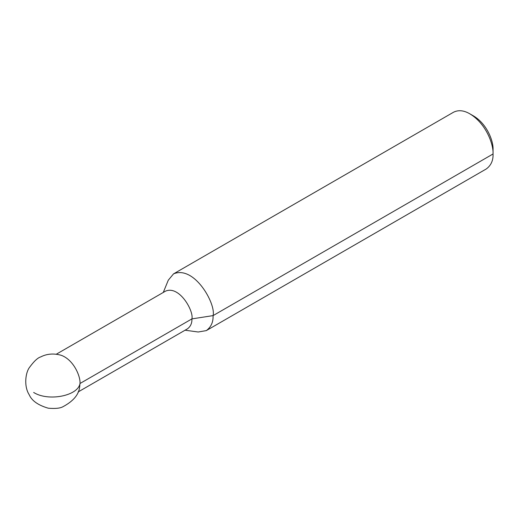 <?xml version="1.0" encoding="UTF-8"?>
<svg xmlns="http://www.w3.org/2000/svg" width="519" height="519" viewBox="0 0 519 519"><rect width="100%" height="100%" fill="white"/><g stroke="black" fill="none" stroke-linecap="round" stroke-linejoin="round"><path stroke-width="0.78" d="M78.09 391.975L187.398 328.864C190.59 326.509 192.095 323.181 191.913 318.887C193.95 311.238 179.529 285.242 165.6 291.107L56.292 354.218M185.069 330.207L198.18 331.998L206.296 330.609C211.084 327.067 213.348 322.065 213.075 315.61L191.913 318.887L79.997 383.502C80.666 376.749 73.828 359.784 61.164 355.275C53.723 353.199 46.898 353.75 40.696 356.923C37.692 357.786 33.917 361.341 29.362 367.595C25.489 372.869 23.777 386.259 29.168 394.68C31.782 400.746 38.153 405.255 48.273 408.2C55.286 408.803 60.21 408.297 63.039 406.675C73.211 401.213 78.739 394.725 79.615 387.226L79.997 383.502C78.051 395.958 48.196 401.725 33.664 392.455M206.296 330.609L486.264 168.967C491.058 165.425 493.316 160.429 493.05 153.974L213.075 315.61C216.138 304.121 194.476 265.06 173.541 273.87L168.279 280.202L163.271 292.45M469.89 113.856L473.75 116.081C487.386 124.326 493.511 141.609 493.05 149.517L493.05 153.974C493.601 144.483 486.251 123.743 469.89 113.856C463.863 110.326 458.407 109.788 453.509 112.234L173.541 273.87M493.05 149.517L493.05 153.974"/></g></svg>
